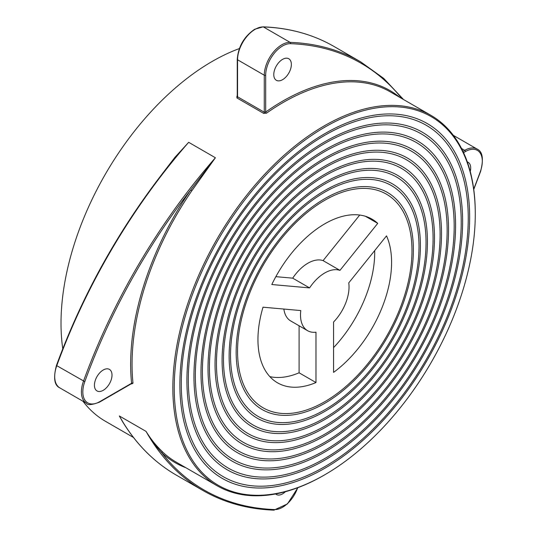 <?xml version="1.0" encoding="UTF-8"?>
<svg xmlns="http://www.w3.org/2000/svg" width="537" height="537" viewBox="0 0 537 537"><rect width="100%" height="100%" fill="white"/><g stroke="black" fill="none" stroke-linecap="round" stroke-linejoin="round"><path stroke-width="0.81" d="M324.764 200.281A123.335 71.206 -60 0 1 386.432 194.172A123.335 71.206 -60 0 1 405.341 293.001A123.335 71.206 -60 0 1 324.764 401.689A123.335 71.206 -60 0 1 263.096 407.798A123.335 71.206 -60 0 1 244.194 308.963A123.335 71.206 -60 0 1 324.764 200.281M324.764 403.314A125.329 72.361 120 0 0 406.643 292.873A125.329 72.361 120 0 0 387.432 192.447A125.329 72.361 120 0 0 324.764 198.656A125.329 72.361 120 0 0 242.892 309.097A125.329 72.361 120 0 0 262.103 409.523A125.329 72.361 120 0 0 324.764 403.314M324.764 192.159A133.283 76.952 -60 0 1 391.406 185.56A133.283 76.952 -60 0 1 411.839 292.363A133.283 76.952 -60 0 1 324.764 409.812A133.283 76.952 -60 0 1 258.122 416.41A133.283 76.952 -60 0 1 237.696 309.607A133.283 76.952 -60 0 1 324.764 192.159M324.764 411.436A135.27 78.1 120 0 0 413.141 292.229A135.27 78.1 120 0 0 392.399 183.835A135.27 78.1 120 0 0 324.764 190.534A135.27 78.1 120 0 0 236.394 309.742A135.27 78.1 120 0 0 257.129 418.135A135.27 78.1 120 0 0 324.764 411.436M324.764 184.037A143.231 82.691 -60 0 1 396.38 176.942A143.231 82.691 -60 0 1 418.336 291.719A143.231 82.691 -60 0 1 324.764 417.934A143.231 82.691 -60 0 1 253.149 425.029A143.231 82.691 -60 0 1 231.199 310.252A143.231 82.691 -60 0 1 324.764 184.037M324.764 419.558A145.218 83.846 120 0 0 419.639 291.591A145.218 83.846 120 0 0 397.373 175.223A145.218 83.846 120 0 0 324.764 182.412A145.218 83.846 120 0 0 229.896 310.379A145.218 83.846 120 0 0 252.155 426.747A145.218 83.846 120 0 0 324.764 419.558M324.764 175.914A153.179 88.437 -60 0 1 401.354 168.329A153.179 88.437 -60 0 1 424.834 291.074A153.179 88.437 -60 0 1 324.764 426.056A153.179 88.437 -60 0 1 248.181 433.641A153.179 88.437 -60 0 1 224.701 310.896A153.179 88.437 -60 0 1 324.764 175.914M324.764 427.68A155.166 89.585 120 0 0 426.136 290.947A155.166 89.585 120 0 0 402.347 166.604A155.166 89.585 120 0 0 324.764 174.29A155.166 89.585 120 0 0 223.399 311.024A155.166 89.585 120 0 0 247.181 435.366A155.166 89.585 120 0 0 324.764 427.68M324.764 167.792A163.12 94.183 -60 0 1 406.328 159.717A163.12 94.183 -60 0 1 431.332 290.43A163.12 94.183 -60 0 1 324.764 434.178A163.12 94.183 -60 0 1 243.207 442.253A163.12 94.183 -60 0 1 218.203 311.541A163.12 94.183 -60 0 1 324.764 167.792M324.764 435.802A165.114 95.331 120 0 0 432.634 290.302A165.114 95.331 120 0 0 407.321 157.992A165.114 95.331 120 0 0 324.764 166.168A165.114 95.331 120 0 0 216.901 311.668A165.114 95.331 120 0 0 242.207 443.978A165.114 95.331 120 0 0 324.764 435.802M324.764 159.67A173.068 99.922 -60 0 1 411.302 151.098A173.068 99.922 -60 0 1 437.83 289.785A173.068 99.922 -60 0 1 324.764 442.3A173.068 99.922 -60 0 1 238.233 450.872A173.068 99.922 -60 0 1 211.706 312.185A173.068 99.922 -60 0 1 324.764 159.67M324.764 443.924A175.062 101.07 120 0 0 439.132 289.658A175.062 101.07 120 0 0 412.295 149.38A175.062 101.07 120 0 0 324.764 158.046A175.062 101.07 120 0 0 210.403 312.312A175.062 101.07 120 0 0 237.24 452.59A175.062 101.07 120 0 0 324.764 443.924M324.764 151.555A183.016 105.668 -60 0 1 416.276 142.486A183.016 105.668 -60 0 1 444.327 289.141A183.016 105.668 -60 0 1 324.764 450.415A183.016 105.668 -60 0 1 233.259 459.484A183.016 105.668 -60 0 1 205.208 312.829A183.016 105.668 -60 0 1 324.764 151.555M324.764 452.04A185.003 106.816 120 0 0 445.629 289.013A185.003 106.816 120 0 0 417.269 140.768A185.003 106.816 120 0 0 324.764 149.93A185.003 106.816 120 0 0 203.906 312.957A185.003 106.816 120 0 0 232.266 461.202A185.003 106.816 120 0 0 324.764 452.04M324.764 143.433A192.964 111.407 -60 0 1 421.25 133.874A192.964 111.407 -60 0 1 450.825 288.497A192.964 111.407 -60 0 1 324.764 458.538A192.964 111.407 -60 0 1 228.285 468.096A192.964 111.407 -60 0 1 198.703 313.474A192.964 111.407 -60 0 1 324.764 143.433M324.764 460.162A194.951 112.555 120 0 0 452.127 288.369A194.951 112.555 120 0 0 422.243 132.149A194.951 112.555 120 0 0 324.764 141.808A194.951 112.555 120 0 0 197.408 313.601A194.951 112.555 120 0 0 227.292 469.821A194.951 112.555 120 0 0 324.764 460.162M324.764 135.311A202.912 117.153 -60 0 1 426.224 125.262A202.912 117.153 -60 0 1 457.323 287.852A202.912 117.153 -60 0 1 324.764 466.66A202.912 117.153 -60 0 1 223.311 476.708A202.912 117.153 -60 0 1 192.206 314.118A202.912 117.153 -60 0 1 324.764 135.311M324.764 468.284A204.899 118.301 120 0 0 458.625 287.725A204.899 118.301 120 0 0 427.217 123.537A204.899 118.301 120 0 0 324.764 133.686A204.899 118.301 120 0 0 190.91 314.246A204.899 118.301 120 0 0 222.318 478.433A204.899 118.301 120 0 0 324.764 468.284M470.244 171.511A12.432 7.176 120 0 0 468.13 162.308A12.432 7.176 120 0 0 467.311 161.946M282.569 79.677A12.432 7.176 120 0 0 290.692 68.723A12.432 7.176 120 0 0 288.785 58.761A12.432 7.176 120 0 0 282.569 59.372A12.432 7.176 120 0 0 274.447 70.334A12.432 7.176 120 0 0 276.347 80.295A12.432 7.176 120 0 0 282.569 79.677M103.218 390.318A12.432 7.176 120 0 0 111.34 379.364A12.432 7.176 120 0 0 109.434 369.402A12.432 7.176 120 0 0 103.218 370.013A12.432 7.176 120 0 0 95.096 380.975A12.432 7.176 120 0 0 97.002 390.936A12.432 7.176 120 0 0 103.218 390.318M275.622 493.953A12.432 7.176 120 0 0 276.347 494.483A12.432 7.176 120 0 0 282.569 493.865A12.432 7.176 120 0 0 285.375 491.711M324.764 127.188A212.853 122.892 -60 0 1 431.191 116.643A212.853 122.892 -60 0 1 463.82 287.208A212.853 122.892 -60 0 1 324.764 474.782A212.853 122.892 -60 0 1 218.337 485.327A212.853 122.892 -60 0 1 185.708 314.756A212.853 122.892 -60 0 1 324.764 127.188M475.279 213.679A213.854 123.47 120 0 0 430.989 115.381A213.854 123.47 120 0 0 324.066 125.967A213.854 123.47 120 0 0 184.359 314.42A213.854 123.47 120 0 0 217.136 485.777A213.854 123.47 120 0 0 324.066 475.191A213.854 123.47 120 0 0 324.415 474.983M401.904 98.586A419.746 242.341 120 0 0 290.49 43.678A23.87 13.781 120 0 0 282.569 45.974A23.87 13.781 120 0 0 265.687 75.214A0.993 0.577 180 0 1 264.278 75.214L237.555 59.782L237.555 96.788L264.278 112.22A0.993 0.577 -60 0 1 263.66 113.381L266.466 113.2A0.993 0.51 54.8 0 1 265.687 112.032A214.847 124.04 -60 0 1 282.569 101.198A214.847 124.04 -60 0 1 399.817 97.378M237.26 96.244A0.993 0.51 54.8 0 1 236.931 96.143L236.938 97.956L263.66 113.381M131.632 383.613A0.993 0.577 -60 0 1 131.746 383.901L132.988 383.19A0.993 0.638 -5.9 0 0 131.585 383.277A214.847 124.04 -60 0 1 190.695 189.957L215.397 157.75L191.823 190.763L190.695 189.957A419.746 242.341 120 0 0 84.799 381.653L56.432 365.475C83.611 291.544 122.006 223.714 171.605 161.973L188.675 142.318A420.739 242.919 120 0 0 56.747 365.791A24.863 14.358 120 0 0 59.835 387.895L86.564 403.327A24.863 14.358 -60 0 1 83.47 381.223A420.739 242.919 -60 0 1 215.397 157.75L188.675 142.318L174.887 157.381L162.315 173.726M133.471 437.474L105.306 421.216A213.854 123.47 -60 0 1 82.973 401.253M62.762 348.761A213.854 123.47 -60 0 1 212.236 61.406A213.854 123.47 -60 0 1 239.361 48.578M124.832 425.284L119.308 415.947A420.739 242.919 120 0 0 176.17 475.044C154.71 462.605 136.922 444.951 122.812 422.075L119.308 415.947L146.037 431.379C152.119 441.172 157.059 446.455 162.839 452.154A0.993 0.805 -46.7 0 0 161.577 452.563C156.401 446.65 151.642 440.911 146.037 431.379A420.739 242.919 -60 0 0 202.899 490.476L176.17 475.044M359.709 215.048L323.079 260.62A34.314 19.815 120 0 0 307.889 263.224A34.314 19.815 120 0 0 292.699 278.159L309.574 287.906L271.803 284.529A94.492 54.552 -60 0 1 372.013 219.15A94.492 54.552 -60 0 1 377.733 223.372L339.955 270.366A34.314 19.815 120 0 0 324.764 272.964A34.314 19.815 120 0 0 309.574 287.906M323.079 260.62L339.955 270.366M292.699 278.159L275.857 276.656M365.496 216.31L377.733 223.372M348.748 282.871L386.526 235.877A94.492 54.552 -60 0 1 333.558 372.389L333.558 322.025A34.314 19.815 120 0 0 348.748 282.871M299.096 325.791L299.096 372.799L315.978 382.545A94.492 54.552 -60 0 1 277.522 382.821A94.492 54.552 -60 0 1 263.009 307.191L300.787 310.567A34.314 19.815 120 0 0 307.607 330.705A34.314 19.815 120 0 0 315.978 332.175L315.978 382.545M283.865 309.05A34.314 19.815 120 0 0 290.732 320.958L307.607 330.705M131.048 383.593L99.701 401.689A0.993 0.577 60 0 1 99.493 402.146L131.491 383.673M162.563 173.713L171.484 162.12M290.49 43.678A0.993 0.779 -87.9 0 0 290.114 42.369A24.863 14.358 -60 0 0 281.865 44.759A24.863 14.358 -60 0 0 264.278 75.214L264.278 112.22L265.687 112.032L265.687 75.214M236.938 97.956A0.993 0.577 -60 0 0 237.555 96.788L237.555 95.787M374.678 250.618A94.492 54.552 -60 0 1 333.558 347.647M299.096 372.799A94.492 54.552 -60 0 1 269.843 376.632M403.529 99.526L383.74 78.422L360.83 61.956A420.739 242.919 -60 0 0 290.114 42.369L263.392 26.937A24.863 14.358 120 0 0 255.135 29.327A24.863 14.358 120 0 0 237.555 59.782A0.993 0.577 180 0 1 237.26 59.372L237.26 96.324M263.392 26.937A0.993 0.779 -87.9 0 0 263.096 26.85C289.356 27.843 313.024 34.402 334.101 46.524A420.739 242.919 120 0 0 263.392 26.937M430.989 115.381L390.198 91.827A213.854 123.47 120 0 0 283.267 102.419A213.854 123.47 120 0 0 266.466 113.2M161.952 174.189A213.854 123.47 -60 0 1 162.281 173.706M191.823 190.763A213.854 123.47 120 0 0 132.988 383.19M162.839 452.154A213.854 123.47 120 0 0 176.344 462.229L217.136 485.777M185.97 467.781A214.847 124.04 -60 0 1 161.577 452.563A419.746 242.341 120 0 0 274.642 509.559A0.993 0.779 92.1 0 1 273.904 510.15L287.456 503.907L297.914 487.656M274.642 509.559A23.87 13.781 120 0 0 297.673 487.744M84.799 381.653A23.87 13.781 120 0 0 99.701 401.689M473.708 189.058A419.746 242.341 120 0 0 480.333 171.592A23.87 13.781 120 0 0 465.431 151.555A0.993 0.577 -120 0 0 464.727 150.333L461.545 148.501M462.961 151.36L464.727 150.333A24.863 14.358 -60 0 1 477.165 149.105L453.329 135.344M465.431 151.555L463.559 152.636M480.333 171.592L480.568 171.525C483.797 159.026 482.656 151.555 477.165 149.105M237.26 59.372C238.28 46.585 244.073 36.55 254.639 29.273L263.096 26.85M360.83 61.956L334.101 46.524M202.899 490.476C223.976 502.598 247.644 509.157 273.904 510.15M473.755 189.447L480.568 171.525M86.564 403.327C87.524 405.354 91.834 404.965 99.493 402.146M56.432 365.475C53.203 377.974 54.344 385.445 59.835 387.895"/></g></svg>
